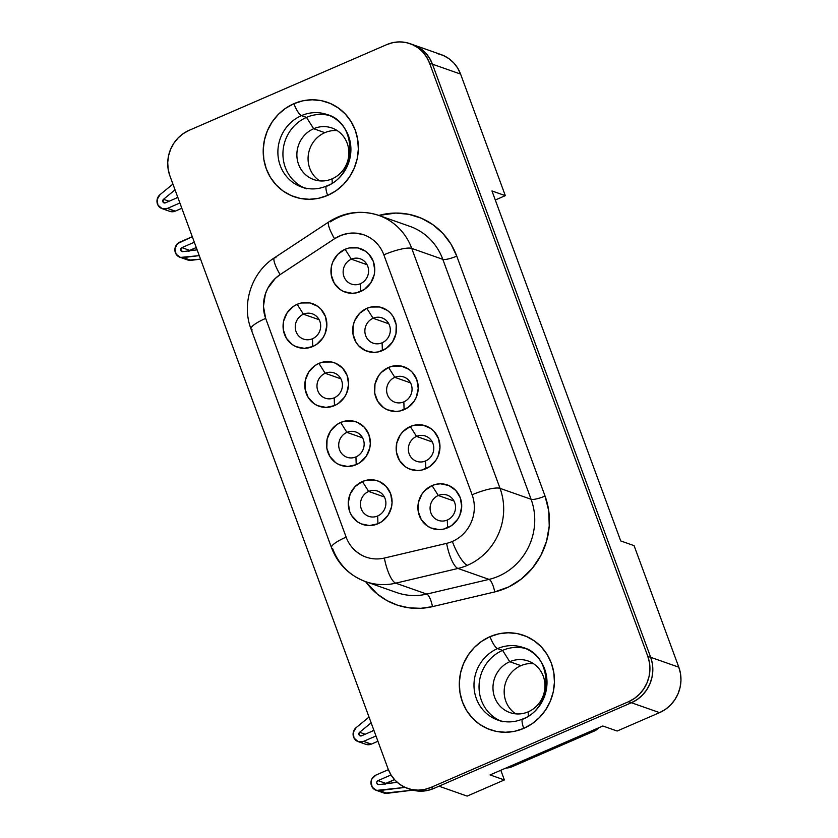 <?xml version="1.0" encoding="UTF-8"?>
<svg xmlns="http://www.w3.org/2000/svg" width="838" height="838" viewBox="0 0 838 838"><rect width="100%" height="100%" fill="white"/><g stroke="black" fill="none" stroke-linecap="round" stroke-linejoin="round"><path stroke-width="1.26" d="M327.648 195.39A50.05 47.263 109.4 0 1 294.169 196.752A50.05 47.263 -70.6 0 1 263.205 151.469A50.05 47.263 -70.6 0 1 293.918 103.682L293.918 103.682A50.05 47.263 -70.6 0 1 328.632 102.781A50.05 47.263 -70.6 0 0 327.396 102.33A50.05 47.263 -70.6 0 0 293.918 103.682A50.05 47.263 109.4 0 1 327.386 102.32A50.05 47.263 109.4 0 1 358.36 147.603A50.05 47.263 109.4 0 1 327.648 195.39A11.638 2.881 -113.4 0 1 326.6 186.005A11.638 2.881 -113.4 0 1 327.344 186.005A38.412 36.275 109.4 0 0 350.913 149.332A38.412 36.275 109.4 0 0 327.145 114.576A38.412 36.275 109.4 0 0 301.45 115.623A11.638 2.881 -113.4 0 1 293.918 103.682A50.05 47.263 -70.6 0 0 263.226 152.966A50.05 47.263 -70.6 0 0 296.893 197.611A50.05 47.263 -70.6 0 1 294.18 196.752A50.05 47.263 109.4 0 1 263.195 151.469A50.05 47.263 109.4 0 1 293.908 103.682L285.549 108.322L278.164 114.555L272.036 122.128L267.395 130.759L264.41 140.103L263.216 149.813L263.855 159.513L266.285 168.836L270.433 177.405L276.131 184.915L283.16 191.054L291.247 195.61L300.088 198.386L309.337 199.287L318.65 198.271L327.648 195.39L336.007 190.75L343.391 184.517L349.519 176.944L354.16 168.312L357.145 158.969L358.339 149.258L357.7 139.558L355.27 130.236L351.122 121.667L345.424 114.157L338.395 108.018L330.308 103.472L321.467 100.686L312.218 99.785L302.906 100.801L293.908 103.682A11.638 2.881 66.6 0 0 301.45 115.623L306.499 117.393L301.45 115.623A38.412 36.275 109.4 0 1 331.764 116.597M297.029 185.02A38.412 36.275 109.4 0 1 277.965 149.635A38.412 36.275 109.4 0 1 301.45 115.623A38.412 36.275 109.4 0 0 277.881 152.286A38.412 36.275 109.4 0 0 301.649 187.042C309.987 189.849 318.314 189.503 326.631 185.984A11.638 2.881 66.6 0 0 326.642 192.237M329.606 115.56A38.412 36.275 -70.6 0 0 306.499 117.393A38.412 36.275 109.4 0 1 329.627 115.56M332.089 178.85A27.35 25.831 -70.6 0 0 347.183 143.246A27.35 25.831 -70.6 0 0 313.653 128.727L306.499 117.393L313.653 128.727A27.35 25.831 109.4 0 1 331.953 127.994A27.35 25.831 109.4 0 1 348.88 152.736A27.35 25.831 109.4 0 1 332.089 178.85A27.35 25.831 109.4 0 1 313.8 179.594A27.35 25.831 109.4 0 1 296.872 154.841A27.35 25.831 109.4 0 1 313.653 128.727L324.851 132.666L313.653 128.727A27.35 25.831 -70.6 0 0 298.558 164.342A27.35 25.831 -70.6 0 0 332.089 178.85L332.236 182.967L332.089 178.85M337.305 130.644A27.35 25.831 -70.6 0 0 324.851 132.666A27.35 25.831 109.4 0 1 337.305 130.644M502.8 721.801L497.751 720.031A38.412 36.275 109.4 0 1 473.983 685.275A38.412 36.275 109.4 0 1 497.552 648.602A11.638 2.881 -113.4 0 1 490.01 636.671A50.05 47.263 -70.6 0 1 523.499 635.309L523.488 635.309A50.05 47.263 109.4 0 1 554.452 680.592A50.05 47.263 109.4 0 1 523.75 728.379L532.099 723.728L539.494 717.506L545.622 709.922L550.262 701.301L553.237 691.947L554.431 682.237L553.803 672.537L551.362 663.225L547.214 654.646L541.526 647.145L534.497 640.997L526.4 636.451L517.57 633.675L508.31 632.774L499.008 633.779L490.01 636.671A50.05 47.263 109.4 0 1 523.488 635.309A50.05 47.263 -70.6 0 1 524.735 635.77A50.05 47.263 -70.6 0 0 490.01 636.671L481.651 641.311L474.266 647.544L468.138 655.117L463.487 663.738L460.512 673.092L459.318 682.802L459.957 692.502L462.387 701.815L466.536 710.394L472.234 717.894L479.263 724.042L487.349 728.589L496.19 731.365L505.44 732.265L514.741 731.26L523.75 728.379A50.05 47.263 109.4 0 1 490.272 729.73A50.05 47.263 109.4 0 1 459.297 684.447A50.05 47.263 109.4 0 1 490.01 636.671A50.05 47.263 -70.6 0 0 459.308 684.447A50.05 47.263 -70.6 0 0 490.272 729.73A50.05 47.263 -70.6 0 0 492.985 730.589A50.05 47.263 -70.6 0 1 459.329 685.945A50.05 47.263 -70.6 0 1 490.01 636.671L490.01 636.671A11.638 2.881 66.6 0 0 497.552 648.602A38.412 36.275 109.4 0 1 527.867 649.586M523.75 728.369A11.638 2.881 -113.4 0 1 522.692 718.994A11.638 2.881 66.6 0 0 522.744 725.226M525.709 648.539A38.412 36.275 -70.6 0 0 502.591 650.382L497.552 648.602L502.591 650.382A38.412 36.275 -70.6 0 0 479.053 685.631A38.412 36.275 -70.6 0 0 500.286 720.806A38.412 36.275 109.4 0 1 479.053 685.631A38.412 36.275 109.4 0 1 502.591 650.382L509.755 661.716A27.35 25.831 -70.6 0 0 494.661 697.321A27.35 25.831 -70.6 0 0 528.191 711.839L528.328 715.945L528.191 711.839A27.35 25.831 109.4 0 1 509.892 712.583A27.35 25.831 109.4 0 1 492.974 687.83A27.35 25.831 109.4 0 1 509.755 661.716L520.943 665.655A27.35 25.831 -70.6 0 0 504.329 688.616A27.35 25.831 -70.6 0 0 515.737 713.861A27.35 25.831 109.4 0 1 504.329 688.616A27.35 25.831 109.4 0 1 520.943 665.655A27.35 25.831 109.4 0 1 533.408 663.633A27.35 25.831 -70.6 0 0 520.943 665.655L509.755 661.716A27.35 25.831 109.4 0 1 528.055 660.973A27.35 25.831 109.4 0 1 544.972 685.725A27.35 25.831 109.4 0 1 528.191 711.839A27.35 25.831 -70.6 0 0 543.286 676.235A27.35 25.831 -70.6 0 0 509.755 661.716L502.591 650.382A38.412 36.275 109.4 0 1 525.73 648.549M351.342 259.183A13.387 12.643 -70.6 0 0 343.957 276.613A13.387 12.643 -70.6 0 0 360.371 283.715L360.623 291.509A23.045 21.767 109.4 0 1 332.372 279.284A23.045 21.767 109.4 0 1 345.088 249.284L351.342 259.183L367.054 264.714L351.342 259.183A13.387 12.643 109.4 0 1 360.298 258.827A13.387 12.643 109.4 0 1 368.584 270.936A13.387 12.643 109.4 0 1 360.371 283.715A13.387 12.643 109.4 0 1 351.415 284.072A13.387 12.643 109.4 0 1 343.13 271.962A13.387 12.643 109.4 0 1 351.342 259.183L345.088 249.284L349.237 247.954L357.784 247.901L365.578 251.274L368.814 254.103L373.339 261.508L374.754 270.265L374.209 274.738L370.7 283.014L364.478 289.372L356.485 292.839L352.201 293.3L343.863 291.603L340.144 289.508L334.278 283.234L331.251 274.99L331.513 266.055L332.885 261.749L337.84 254.291L345.088 249.284A23.045 21.767 109.4 0 1 373.339 261.508A23.045 21.767 109.4 0 1 360.623 291.509L360.371 283.715A13.387 12.643 -70.6 0 0 367.756 266.285A13.387 12.643 -70.6 0 0 351.342 259.183M373.078 318.262A13.387 12.643 -70.6 0 0 365.693 335.692A13.387 12.643 -70.6 0 0 382.107 342.794L382.369 350.588A23.045 21.767 109.4 0 1 354.107 338.363A23.045 21.767 109.4 0 1 366.824 308.363L373.078 318.262L388.79 323.793L373.078 318.262A13.387 12.643 109.4 0 1 382.034 317.906A13.387 12.643 109.4 0 1 390.319 330.015A13.387 12.643 109.4 0 1 382.107 342.794A13.387 12.643 109.4 0 1 373.151 343.151A13.387 12.643 109.4 0 1 364.865 331.041A13.387 12.643 109.4 0 1 373.078 318.262L366.824 308.363L370.972 307.033L379.52 306.98L387.313 310.353L390.55 313.182L393.169 316.638L396.206 324.882L395.945 333.817L392.435 342.093L386.213 348.451L378.221 351.918L373.937 352.379L365.598 350.682L358.643 345.759L356.024 342.302L352.987 334.069L353.248 325.134L354.621 320.828L359.575 313.37L366.824 308.363A23.045 21.767 109.4 0 1 395.075 320.587A23.045 21.767 109.4 0 1 382.369 350.588L382.107 342.794A13.387 12.643 -70.6 0 0 389.492 325.364A13.387 12.643 -70.6 0 0 373.078 318.262M394.813 377.341A13.387 12.643 -70.6 0 0 387.428 394.771A13.387 12.643 -70.6 0 0 403.843 401.873L404.105 409.667A23.045 21.767 109.4 0 1 375.843 397.432A23.045 21.767 109.4 0 1 388.56 367.432L394.813 377.341L410.526 382.872L394.813 377.341A13.387 12.643 109.4 0 1 403.769 376.974A13.387 12.643 109.4 0 1 412.055 389.094A13.387 12.643 109.4 0 1 403.843 401.873A13.387 12.643 109.4 0 1 394.887 402.23A13.387 12.643 109.4 0 1 386.601 390.12A13.387 12.643 109.4 0 1 394.813 377.341L388.56 367.432L392.708 366.112L401.255 366.059L409.049 369.432L412.286 372.261L416.821 379.666L418.235 388.423L416.308 397.202L414.171 401.172L407.949 407.53L399.956 410.997L395.672 411.458L387.345 409.761L383.615 407.666L377.76 401.381L374.722 393.148L374.984 384.213L378.493 375.927L381.311 372.449L388.56 367.432A23.045 21.767 109.4 0 1 416.821 379.666A23.045 21.767 109.4 0 1 404.105 409.667L403.843 401.873A13.387 12.643 -70.6 0 0 411.228 384.443A13.387 12.643 -70.6 0 0 394.813 377.341M416.549 436.42A13.387 12.643 -70.6 0 0 409.164 453.84A13.387 12.643 -70.6 0 0 425.578 460.952L425.84 468.746A23.045 21.767 109.4 0 1 397.579 456.511A23.045 21.767 109.4 0 1 410.295 426.511L416.549 436.42L432.261 441.951L416.549 436.42A13.387 12.643 109.4 0 1 425.505 436.053A13.387 12.643 109.4 0 1 433.791 448.173A13.387 12.643 109.4 0 1 425.578 460.952A13.387 12.643 109.4 0 1 416.622 461.309A13.387 12.643 109.4 0 1 408.336 449.199A13.387 12.643 109.4 0 1 416.549 436.42L410.295 426.511L414.443 425.191L422.991 425.138L430.784 428.511L434.021 431.34L438.557 438.745L439.971 447.502L438.044 456.281L435.907 460.251L429.685 466.609L421.692 470.076L417.408 470.537L409.08 468.84L405.351 466.745L399.496 460.46L396.458 452.227L396.72 443.292L400.229 435.006L403.047 431.518L410.295 426.511A23.045 21.767 109.4 0 1 438.557 438.745A23.045 21.767 109.4 0 1 425.84 468.746L425.578 460.952A13.387 12.643 -70.6 0 0 432.963 443.522A13.387 12.643 -70.6 0 0 416.549 436.42M438.284 495.499A13.387 12.643 -70.6 0 0 430.9 512.919A13.387 12.643 -70.6 0 0 447.314 520.021L447.576 527.825A23.045 21.767 109.4 0 1 419.325 515.59A23.045 21.767 109.4 0 1 432.041 485.59L438.284 495.499L453.997 501.03L438.284 495.499A13.387 12.643 109.4 0 1 447.241 495.132A13.387 12.643 109.4 0 1 455.526 507.241A13.387 12.643 109.4 0 1 447.314 520.021A13.387 12.643 109.4 0 1 438.358 520.388A13.387 12.643 109.4 0 1 430.072 508.278A13.387 12.643 109.4 0 1 438.284 495.499L432.041 485.59L436.179 484.27L440.463 483.798L448.801 485.495L455.757 490.419L460.292 497.824L461.707 506.581L459.779 515.36L457.642 519.33L451.42 525.688L443.428 529.155L439.143 529.616L430.816 527.919L427.087 525.824L421.231 519.539L418.193 511.306L418.455 502.36L421.964 494.085L424.793 490.597L432.041 485.59A23.045 21.767 109.4 0 1 460.292 497.824A23.045 21.767 109.4 0 1 447.576 527.825L447.314 520.021A13.387 12.643 -70.6 0 0 454.699 502.601A13.387 12.643 -70.6 0 0 438.284 495.499M368.657 491.445A13.387 12.643 -70.6 0 0 361.272 508.876A13.387 12.643 -70.6 0 0 377.676 515.978L377.938 523.771A23.045 21.767 109.4 0 1 349.687 511.547A23.045 21.767 109.4 0 1 362.404 481.546L368.657 491.445L384.37 496.976L368.657 491.445A13.387 12.643 109.4 0 1 377.613 491.089A13.387 12.643 109.4 0 1 385.889 503.198A13.387 12.643 109.4 0 1 377.676 515.978A13.387 12.643 109.4 0 1 368.73 516.334A13.387 12.643 109.4 0 1 360.445 504.225A13.387 12.643 109.4 0 1 368.657 491.445L362.404 481.546L366.552 480.216L375.089 480.164L379.164 481.441L386.129 486.365L390.655 493.771L392.069 502.528L391.524 507L388.015 515.276L381.782 521.634L377.938 523.771L369.506 525.562L361.178 523.876L357.459 521.781L351.593 515.496L349.687 511.547L348.273 502.79L350.19 494.011L355.155 486.553L362.404 481.546A23.045 21.767 109.4 0 1 390.655 493.771A23.045 21.767 109.4 0 1 377.938 523.771L377.676 515.978A13.387 12.643 -70.6 0 0 385.071 498.547A13.387 12.643 -70.6 0 0 368.657 491.445M346.922 432.366A13.387 12.643 -70.6 0 0 339.537 449.797A13.387 12.643 -70.6 0 0 355.941 456.899L356.202 464.692A23.045 21.767 109.4 0 1 327.951 452.468A23.045 21.767 109.4 0 1 340.668 422.467L346.922 432.366L362.624 437.897L346.922 432.366A13.387 12.643 109.4 0 1 355.878 432.01A13.387 12.643 109.4 0 1 364.153 444.119A13.387 12.643 109.4 0 1 355.941 456.899A13.387 12.643 109.4 0 1 346.995 457.265A13.387 12.643 109.4 0 1 338.709 445.146A13.387 12.643 109.4 0 1 346.922 432.366L340.668 422.467L344.816 421.137L353.353 421.085L357.428 422.362L364.383 427.286L368.919 434.692L370.333 443.449L369.788 447.921L366.279 456.197L360.047 462.555L356.202 464.692L347.77 466.483L339.442 464.797L335.713 462.702L329.858 456.417L326.83 448.173L327.082 439.238L330.591 430.962L336.824 424.604L340.668 422.467A23.045 21.767 109.4 0 1 368.919 434.692A23.045 21.767 109.4 0 1 356.202 464.692L355.941 456.899A13.387 12.643 -70.6 0 0 363.325 439.468A13.387 12.643 -70.6 0 0 346.922 432.366M325.186 373.287A13.387 12.643 -70.6 0 0 317.801 390.718A13.387 12.643 -70.6 0 0 334.205 397.82L334.467 405.613A23.045 21.767 109.4 0 1 306.216 393.389A23.045 21.767 109.4 0 1 318.932 363.388L325.186 373.287L340.888 378.818L325.186 373.287A13.387 12.643 109.4 0 1 334.142 372.931A13.387 12.643 109.4 0 1 342.417 385.04A13.387 12.643 109.4 0 1 334.205 397.82A13.387 12.643 109.4 0 1 325.249 398.186A13.387 12.643 109.4 0 1 316.974 386.067A13.387 12.643 109.4 0 1 325.186 373.287L318.932 363.388L323.08 362.058L331.618 362.006L335.692 363.283L342.648 368.217L347.183 375.613L348.598 384.37L346.681 393.148L344.544 397.118L338.311 403.476L334.467 405.613L326.034 407.404L317.707 405.718L313.978 403.623L308.122 397.338L305.095 389.094L305.346 380.159L308.855 371.883L315.078 365.525L318.932 363.388A23.045 21.767 109.4 0 1 347.183 375.613A23.045 21.767 109.4 0 1 334.467 405.613L334.205 397.82A13.387 12.643 -70.6 0 0 341.59 380.4A13.387 12.643 -70.6 0 0 325.186 373.287M303.45 314.219A13.387 12.643 -70.6 0 0 296.065 331.639A13.387 12.643 -70.6 0 0 312.469 338.741L312.731 346.534A23.045 21.767 109.4 0 1 284.48 334.31A23.045 21.767 109.4 0 1 297.197 304.309L303.45 314.219L319.152 319.739L303.45 314.219A13.387 12.643 109.4 0 1 312.396 313.852A13.387 12.643 109.4 0 1 320.682 325.961A13.387 12.643 109.4 0 1 312.469 338.741A13.387 12.643 109.4 0 1 303.513 339.107A13.387 12.643 109.4 0 1 295.238 326.998A13.387 12.643 109.4 0 1 303.45 314.219L297.197 304.309L301.334 302.979L309.882 302.927L317.675 306.299L320.912 309.138L325.448 316.534L326.862 325.291L324.945 334.069L322.798 338.039L316.575 344.397L312.731 346.534L304.299 348.336L295.971 346.639L292.242 344.544L286.387 338.259L283.359 330.015L283.611 321.08L287.12 312.804L293.342 306.446L297.197 304.309A23.045 21.767 109.4 0 1 325.448 316.534A23.045 21.767 109.4 0 1 312.731 346.534L312.469 338.741A13.387 12.643 -70.6 0 0 319.854 321.321A13.387 12.643 -70.6 0 0 303.45 314.219M330.444 221.819A59.131 55.842 109.4 0 1 339.264 217.042A59.131 55.842 109.4 0 1 378.818 215.429A59.131 55.842 109.4 0 1 411.751 248.415L442.81 259.34A11.638 2.524 159.8 0 0 456.762 256.124L450.907 243.994L442.852 233.383L432.911 224.699L421.472 218.268L408.975 214.339L395.892 213.062L378.849 215.439A70.769 66.831 109.4 0 1 456.762 256.124L545.046 496.054A70.769 66.831 109.4 0 1 494.713 591.932L432.46 606.639A70.769 66.831 109.4 0 1 365.63 581.635L396.657 592.55A59.131 55.842 -70.6 0 0 426.783 594.09L395.725 583.164L457.977 568.457L489.036 579.383A59.131 55.842 -70.6 0 0 531.093 499.28L500.035 488.355L411.751 248.415A23.275 5.038 159.8 0 0 383.846 254.846L472.119 494.787A35.845 33.855 109.4 0 1 452.342 541.453A35.845 33.855 109.4 0 1 446.623 543.359A23.275 6.547 76.7 0 0 457.977 568.457A59.131 55.842 -70.6 0 0 467.415 565.325A23.275 5.761 -113.4 0 1 452.342 541.453A23.275 5.761 66.6 0 0 467.415 565.325A59.131 55.842 109.4 0 1 457.977 568.457L489.036 579.383L426.783 594.09L395.725 583.164A59.131 55.842 109.4 0 1 365.609 581.624L377.341 594.09L387.041 600.626L397.736 605.256L409.101 607.843L420.791 608.304L432.46 606.639L494.713 591.932L508.718 586.925L521.466 578.911L532.35 568.258L540.856 555.468L546.575 541.17L549.236 526.013L548.722 510.74L545.046 496.054L456.762 256.124A11.638 2.524 -20.2 0 1 442.81 259.34A59.131 55.842 -70.6 0 0 410.054 226.417M500.81 770.258L504.371 779.948L490.073 774.92L602.847 726.001L490.073 774.92L504.371 779.948L467.122 796.1L438.997 786.201L467.122 796.1L504.371 779.948L500.81 770.258M437.017 53.475L443.187 55.413L448.822 58.587L453.725 62.871L457.695 68.098L460.586 74.079L505.314 195.652L491.958 190.949L620.728 540.939L634.083 545.643L678.811 667.205L680.519 673.7L680.959 680.466L680.121 687.233L678.047 693.759L674.81 699.772L670.536 705.051L665.382 709.398L659.558 712.635L617.145 731.029L602.847 726.001L617.145 731.029L659.558 712.635A34.892 32.954 -70.6 0 0 678.811 667.205L650.676 657.306L652.373 663.79L652.812 670.557L651.985 677.334L649.9 683.86L646.664 689.873L642.39 695.163L637.236 699.5L631.402 702.747L433.801 788.453L427.516 790.464L421.022 791.177L410.306 789.354M412.851 44.634L420.676 48.656L425.578 52.941L429.548 58.178L432.439 64.159L650.676 657.296L678.811 667.205L634.083 545.643L620.728 540.939L491.958 190.949L505.314 195.652L495.289 199.999L505.314 195.652L460.586 74.079A34.892 32.954 -70.6 0 0 441.155 54.617L414.129 45.105M363.21 234.63L355.982 233.153L348.556 233.373L341.296 235.258L334.551 238.725L280.101 274.644L275.283 278.446L267.793 288.314L265.353 294.065L263.457 306.341L265.667 318.409L346.146 537.137A23.275 5.038 159.8 0 0 331.492 547.643M352.201 547.539L356.454 551.708L361.367 555.018M628.521 701.731L430.91 787.437L424.625 789.448L418.131 790.161L411.678 789.532L405.519 787.594L399.873 784.42L394.97 780.126L390.99 774.899L388.099 768.907L169.873 175.781L168.176 169.286L167.726 162.52L168.564 155.742L170.638 149.216L173.875 143.204L178.159 137.914L183.313 133.567L189.137 130.33L386.747 44.613L393.032 42.602L399.517 41.9L405.969 42.529L412.139 44.466L417.785 47.64L422.687 51.925L426.657 57.162L429.559 63.143L647.784 656.28L649.481 662.774L649.921 669.541L649.094 676.318L647.02 682.844L643.773 688.857L639.499 694.147L634.345 698.483L628.521 701.731L631.402 702.747A34.913 32.975 -70.6 0 0 650.676 657.296L647.784 656.28A34.913 32.975 109.4 0 1 628.521 701.731L430.91 787.437L433.801 788.453L631.402 702.747L628.521 701.731M407.551 788.39L410.442 789.406A34.913 32.975 -70.6 0 0 433.801 788.453L430.91 787.437A34.913 32.975 109.4 0 1 407.551 788.39A34.913 32.975 109.4 0 1 388.099 768.907L169.873 175.781A34.913 32.975 109.4 0 1 189.137 130.33L386.747 44.613A34.913 32.975 109.4 0 1 410.107 43.67A34.913 32.975 109.4 0 1 429.559 63.143L432.439 64.159A34.913 32.975 -70.6 0 0 412.998 44.686L410.107 43.67M429.559 63.143L647.784 656.28L650.676 657.296L432.439 64.159L429.559 63.143M252.196 329.921A23.275 5.038 -20.2 0 1 251.012 328.915A23.275 5.038 -20.2 0 1 265.667 318.409A23.275 5.038 159.8 0 0 251.033 328.988L331.513 547.717C337.85 564.121 349.216 575.434 365.609 581.624A59.131 55.842 109.4 0 1 332.665 548.649A23.275 5.038 -20.2 0 1 331.513 547.717A23.275 5.038 -20.2 0 1 346.136 537.137L265.667 318.409A35.845 33.855 109.4 0 1 280.091 274.634L334.54 238.725A35.845 33.855 109.4 0 1 383.846 254.846A23.275 5.038 -20.2 0 1 411.751 248.415L442.81 259.34L531.093 499.28L500.035 488.355A59.131 55.842 109.4 0 1 467.415 565.325A59.131 55.842 -70.6 0 0 500.035 488.355L411.751 248.415A59.131 55.842 -70.6 0 0 378.263 215.24M396.343 592.445A59.131 55.842 -70.6 0 0 426.783 594.09A11.638 3.279 -103.3 0 1 432.46 606.639A11.638 3.279 76.7 0 0 426.783 594.09L489.036 579.383A11.638 3.279 -103.3 0 1 494.713 591.932A11.638 3.279 76.7 0 0 489.036 579.383A59.131 55.842 -70.6 0 0 531.093 499.28A11.638 2.524 159.8 0 0 545.046 496.054A11.638 2.524 -20.2 0 1 531.093 499.28L442.81 259.34A59.131 55.842 -70.6 0 0 409.876 226.354L378.818 215.429C361.251 209.772 344.628 211.899 328.946 221.829A23.275 4.798 -123.4 0 0 334.54 238.725L280.101 274.644A23.275 4.798 -123.4 0 1 274.435 257.79A23.275 4.798 -123.4 0 1 275.995 257.737M328.884 221.871A23.275 4.798 56.6 0 0 334.54 238.725A35.845 33.855 109.4 0 1 363.87 234.85A35.845 33.855 109.4 0 1 383.846 254.846L472.119 494.787A23.275 5.038 -20.2 0 1 500.035 488.355A23.275 5.038 159.8 0 0 472.119 494.787A35.845 33.855 109.4 0 1 452.342 541.453A35.845 33.855 109.4 0 1 446.623 543.359L384.37 558.056A23.275 6.547 76.7 0 0 395.725 583.164L457.977 568.457A23.275 6.547 -103.3 0 1 446.623 543.359L384.37 558.056A35.845 33.855 109.4 0 1 346.136 537.137A35.845 33.855 -70.6 0 0 366.112 557.134A35.845 33.855 109.4 0 1 346.136 537.137L265.667 318.409A35.845 33.855 109.4 0 1 280.091 274.634A35.845 33.855 -70.6 0 0 265.667 318.409L346.146 537.137M328.946 221.829L274.497 257.748A23.275 4.798 56.6 0 0 280.091 274.634L334.551 238.725A35.845 33.855 -70.6 0 1 363.881 234.85M365.284 581.52A59.131 55.842 -70.6 0 0 395.725 583.164A23.275 6.547 -103.3 0 1 384.37 558.056A35.845 33.855 109.4 0 1 366.112 557.134M631.433 702.736L659.558 712.635L631.433 702.736M432.45 64.18L460.586 74.079L432.45 64.18M384.747 784.358L394.478 779.591L385.794 783.362L377.99 780.618L391.032 774.961L377.99 780.618L376.723 782.325L377.037 783.74L378.86 784.598L397.233 782.336L378.86 784.598A2.095 1.98 109.4 0 1 377.99 780.618L385.794 783.362A2.095 1.98 -70.6 0 0 385.124 783.834M384.391 793.146L412.862 790.15L387.135 793.324L379.331 790.58L405.089 787.395L376.597 790.402L372.219 787.217L371.025 781.728L371.883 778.963L375.958 775.066L388.392 769.672L375.958 775.066A8.15 7.699 109.4 0 0 376 790.224L383.794 792.968A8.15 7.699 -70.6 0 0 387.135 793.324L379.331 790.58A8.15 7.699 109.4 0 1 376 790.224M365.934 744.343L371.36 744.113L377.928 741.263L371.36 744.113L363.556 741.368L375.99 735.984L363.556 741.368L358.13 741.599L354.024 738.058L353.238 732.485L356.171 727.604L369.024 717.056L356.171 727.604A8.15 7.699 109.4 0 0 358.109 741.588L365.902 744.333A8.15 7.699 -70.6 0 0 371.36 744.113L363.556 741.368A8.15 7.699 109.4 0 1 358.109 741.588M371.15 722.827L359.617 732.286L359.062 734.978L361.513 735.827L373.947 730.432L361.513 735.827A2.095 1.98 109.4 0 1 359.617 732.286L365.169 734.245L359.617 732.286L371.15 722.827M371.978 731.291L373.727 729.856L371.978 731.291M188.644 251.379L196.27 247.524L189.692 250.373L181.898 247.629L194.322 242.245L181.898 247.629L180.662 250.08L182.768 251.62L197.119 249.85L182.768 251.62A2.095 1.98 109.4 0 1 181.898 247.629L189.692 250.373A2.095 1.98 -70.6 0 0 189.021 250.845M188.288 260.157L200.554 259.162L191.033 260.335L183.239 257.591L199.245 255.621L180.495 257.423L176.127 254.228L174.922 248.75L177.488 243.659L192.279 236.693L179.856 242.088A8.15 7.699 109.4 0 0 179.898 257.235L187.702 259.979A8.15 7.699 -70.6 0 0 191.033 260.335L183.239 257.591A8.15 7.699 109.4 0 1 179.898 257.235M169.831 211.365L175.257 211.134L181.825 208.285L175.257 211.134L167.453 208.39L179.887 202.995L167.453 208.39L162.038 208.62L157.921 205.08L157.135 199.496L160.068 194.615L172.921 184.077L160.068 194.615A8.15 7.699 109.4 0 0 162.006 208.61L169.81 211.354A8.15 7.699 -70.6 0 0 175.257 211.134L167.453 208.39A8.15 7.699 109.4 0 1 162.006 208.61M175.048 189.849L163.515 199.297L162.96 201.989L165.421 202.838L177.845 197.454L165.421 202.838A2.095 1.98 109.4 0 1 163.515 199.297L169.077 201.256L163.515 199.297L175.048 189.849M175.875 198.302L177.625 196.867L175.875 198.302M599.233 727.562L593.88 731.249L592.152 730.642L593.88 731.249A16.99 16.048 -70.6 0 0 599.212 727.573M512.154 766.707L510.415 766.089L512.154 766.707L505.932 768.027A16.99 16.048 -70.6 0 0 512.154 766.707L593.88 731.249L512.154 766.707M493.121 718.009A38.412 36.275 109.4 0 1 474.067 682.614A38.412 36.275 109.4 0 1 497.552 648.602A38.412 36.275 109.4 0 1 523.247 647.565A38.412 36.275 109.4 0 1 547.005 682.31A38.412 36.275 109.4 0 1 523.446 718.983A11.638 2.881 -113.4 0 0 522.692 718.994M319.634 180.872A27.35 25.831 109.4 0 1 308.227 155.638A27.35 25.831 109.4 0 1 324.851 132.666A27.35 25.831 -70.6 0 0 308.227 155.638A27.35 25.831 -70.6 0 0 319.634 180.872M304.184 187.817A38.412 36.275 109.4 0 1 282.951 152.642A38.412 36.275 109.4 0 1 306.499 117.393A38.412 36.275 -70.6 0 0 282.951 152.642A38.412 36.275 -70.6 0 0 304.184 187.817M332.194 116.356L327.145 114.576C357.512 122.568 357.376 175.142 326.631 185.984M528.286 649.335L523.247 647.565C553.604 655.557 553.489 708.11 522.734 718.973C514.406 722.482 506.079 722.838 497.751 720.031M274.497 257.748C251.683 272.151 241.229 303.869 251.033 328.988M306.698 188.822L301.649 187.042"/></g></svg>
